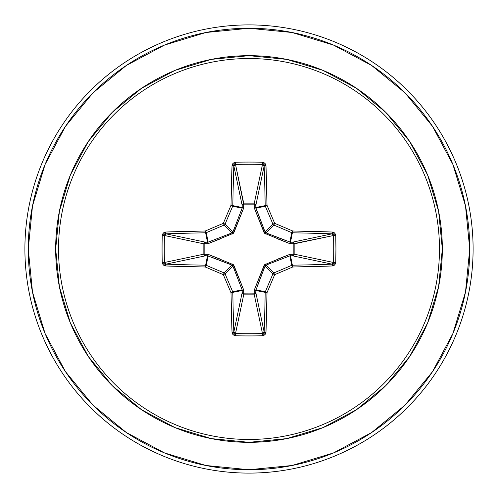 <?xml version="1.0" encoding="UTF-8"?>
<svg xmlns="http://www.w3.org/2000/svg" width="498" height="498" viewBox="0 0 498 498"><rect width="100%" height="100%" fill="white"/><g stroke="black" fill="none" stroke-linecap="round" stroke-linejoin="round"><path stroke-width="0.75" d="M233.836 332.079L233.836 332.029A222.419 19.385 -90 0 1 232.809 292.37A1.681 0.324 179 0 1 230.997 292.7L232.809 292.37L232.678 291.728L230.997 292.7L232.678 291.728A1.681 1.675 78.7 0 1 232.809 292.37L242.227 290.496L232.809 292.37A222.419 19.385 90 0 0 233.836 332.029L242.165 292.606L242.227 290.496L242.14 289.848L232.678 291.728A221.977 19.347 -112.5 0 1 225.071 273.838L223.334 274.666L224.162 272.929A221.977 19.347 -157.5 0 1 206.272 265.322L205.301 267.003A223.652 19.49 22.5 0 0 223.334 274.666L225.071 273.838A1.681 1.675 -135 0 0 224.162 272.929A1.681 1.675 45 0 1 225.071 273.838L232.908 266L225.071 273.838A221.977 19.347 67.5 0 0 232.678 291.728L242.14 289.848L232.908 266L232 265.092L224.162 272.929L232 265.092L207.504 255.773L205.63 265.191L207.504 255.773L205.394 255.835L165.971 264.164A222.419 19.385 0 0 0 205.63 265.191A1.681 1.675 11.2 0 1 206.272 265.322L208.152 255.86L206.272 265.322A221.977 19.347 22.5 0 0 224.162 272.929L223.334 274.666A223.652 19.49 67.5 0 0 230.997 292.7A224.1 19.534 90 0 0 232.037 332.658L235.411 335.77A224.094 85.756 0 0 0 249 335.926L249 333.722A222.413 85.114 180 0 1 235.51 333.567L235.411 335.77L233.064 334.837L232.037 332.658L230.997 292.7A223.652 19.49 -112.5 0 1 223.334 274.666A223.652 19.49 -157.5 0 1 205.301 267.003L165.342 265.963L163.17 264.942L162.23 262.589A224.094 85.756 -90 0 1 162.074 249L164.278 249A222.413 85.114 -90 0 1 164.433 235.51L162.23 235.411A224.094 85.756 90 0 0 162.074 249A224.094 85.756 -90 0 1 162.23 235.411L163.163 233.064L165.342 232.037L205.301 230.997A223.652 19.49 -22.5 0 1 223.334 223.334A223.652 19.49 -67.5 0 1 230.997 205.301L232.037 165.342L233.058 163.17L235.411 162.23A224.094 85.756 0 0 1 249 162.074A224.094 85.756 0 0 1 262.589 162.23L264.936 163.163L265.963 165.342L267.003 205.301A223.652 19.49 67.5 0 1 274.666 223.334A223.652 19.49 22.5 0 1 292.7 230.997L332.658 232.037L334.83 233.058L335.77 235.411L335.926 249L335.77 262.589L334.837 264.936L332.658 265.963L292.7 267.003A223.652 19.49 157.5 0 1 274.666 274.666A223.652 19.49 112.5 0 1 267.003 292.7L265.963 332.658L264.942 334.83L262.589 335.77A224.094 85.756 180 0 1 249 335.926L249 439.473A190.473 190.473 0 0 0 439.473 249A190.473 190.473 0 0 0 249 58.527L249 162.074L249 58.527A190.473 190.473 0 0 0 58.527 249A190.473 190.473 0 0 0 249 439.473L249 442.33A193.33 193.33 0 0 1 55.67 249A193.33 193.33 0 0 1 249 55.67L249 58.527L249 55.67L211.283 59.387L175.016 70.386L141.594 88.252L112.293 112.293L88.252 141.594L70.386 175.016L59.387 211.283L55.67 249L59.387 286.717L70.386 322.984L88.252 356.406L112.293 385.707L141.594 409.748L175.016 427.614L211.283 438.614L249 442.33L286.717 438.614L322.984 427.614L356.406 409.748L385.707 385.707L409.748 356.406L427.614 322.984L438.614 286.717L442.33 249L438.614 211.283L427.614 175.016L409.748 141.594L385.707 112.293L356.406 88.252L322.984 70.386L286.717 59.387L249 55.67A193.33 193.33 0 0 1 442.33 249A193.33 193.33 0 0 1 249 442.33L249 439.473A190.473 190.473 0 0 0 439.473 249A190.473 190.473 0 0 0 249 58.527A190.473 190.473 0 0 0 58.527 249A190.473 190.473 0 0 0 249 439.473L249 335.926A224.094 85.756 180 0 1 235.411 335.77L235.51 333.567A222.413 85.114 0 0 0 249 333.722A222.413 85.114 0 0 0 262.49 333.567L254.161 294.156L243.839 294.156L235.492 333.567M165.921 233.836L165.971 233.836A222.419 19.385 0 0 1 205.63 232.809A1.681 1.675 -11.2 0 0 206.272 232.678A1.681 1.675 168.8 0 1 205.63 232.809L207.504 242.227L205.63 232.809A222.419 19.385 180 0 0 165.971 233.836L205.394 242.165L207.504 242.227L208.152 242.14L206.272 232.678A221.977 19.347 -22.5 0 1 224.162 225.071A1.681 1.675 -45 0 0 225.071 224.162A1.681 1.675 135 0 1 224.162 225.071L232 232.908L224.162 225.071A221.977 19.347 157.5 0 0 206.272 232.678L208.152 242.14L232 232.908L232.908 232L225.071 224.162A221.977 19.347 -67.5 0 1 232.678 206.272A1.681 1.675 -78.7 0 0 232.809 205.63A1.681 1.675 101.2 0 1 232.678 206.272A221.977 19.347 112.5 0 0 225.071 224.162L232.908 232L242.14 208.152L232.678 206.272L242.14 208.152L242.227 207.504L232.809 205.63A222.419 19.385 -90 0 1 233.836 165.971L235.51 164.433L243.771 204.827L243.79 203.844L254.161 203.844L262.49 164.433A222.413 85.114 180 0 0 235.51 164.433L243.839 203.844A1.681 1.55 -11.9 0 0 242.165 205.394L233.836 165.971A222.419 19.385 90 0 0 232.809 205.63L242.227 207.504L242.165 205.394L233.836 165.927M264.164 165.921L255.835 205.394L254.229 204.827L254.21 203.844L255.343 204.329L255.835 205.394L255.773 207.504L265.191 205.63A222.419 19.385 -90 0 0 264.164 165.971L255.835 205.394A1.681 1.55 11.9 0 0 254.161 203.844L262.508 164.433M262.49 333.567L254.161 294.156A1.681 1.55 168.1 0 0 255.835 292.606L264.164 332.029A222.419 19.385 -90 0 0 265.191 292.37L255.773 290.496L255.835 292.606L264.164 332.029L262.49 333.567L262.589 335.77L262.49 333.567A222.413 85.114 180 0 1 249 333.722L249 335.926A224.094 85.756 0 0 0 262.589 335.77L265.963 332.658A224.1 19.534 -90 0 0 267.003 292.7A223.652 19.49 -67.5 0 0 274.666 274.666A223.652 19.49 -22.5 0 0 292.7 267.003A224.1 19.534 0 0 0 332.658 265.963L335.77 262.589A224.094 85.756 -90 0 0 335.77 235.411L333.567 235.51L293.173 243.771L294.156 243.79L294.156 254.161L333.567 262.49A222.413 85.114 -90 0 0 333.567 235.51L294.156 243.839A1.681 1.55 78.1 0 0 292.606 242.165L332.029 233.836A222.419 19.385 180 0 0 292.37 232.809L290.496 242.227L292.606 242.165L332.073 233.836M332.079 264.164L292.606 255.835L293.173 254.229L294.156 254.21L293.671 255.343L292.606 255.835L290.496 255.773L292.37 265.191A222.419 19.385 0 0 0 332.029 264.164L292.606 255.835A1.681 1.55 101.9 0 0 294.156 254.161L333.567 262.508M255.86 289.848A1.681 0.51 20.9 0 1 254.385 289.774L263.928 265.789L265.092 266L272.929 273.838A1.681 1.675 -45 0 1 273.838 272.929L266 265.092L273.838 272.929A221.977 19.347 -22.5 0 0 291.728 265.322L289.848 255.86L266 265.092L265.092 266L255.773 290.496L265.191 292.37A1.681 1.675 -78.7 0 1 265.322 291.728L255.86 289.848L255.835 292.606L255.331 293.683L254.161 294.156L243.839 294.156L235.51 333.567L233.836 332.029A1.681 0.623 178 0 1 232.037 332.658A1.681 0.623 -2 0 0 233.836 332.029L242.165 292.606A1.681 1.55 -168.1 0 0 243.839 294.156L243.771 293.173L249 293.123L243.771 293.173L243.615 289.774L233.325 264.668L208.226 254.385L204.827 254.229L204.827 243.771L208.226 243.615L233.332 233.325L243.615 208.226L243.771 204.827L249 204.877L249 293.123L249 204.877L254.229 204.827L254.385 208.226L264.675 233.332L289.774 243.615L293.173 243.771L293.173 254.229L289.774 254.385L264.668 264.675L254.385 289.774L254.229 293.173L249 293.123L254.229 293.173L254.385 289.774A1.681 0.51 -159.1 0 0 255.86 289.848L265.322 291.728A221.977 19.347 -67.5 0 0 272.929 273.838L265.092 266L257.155 286.462M126.361 65.462L92.914 92.914L126.361 65.462L164.527 45.063L205.935 32.501L249 28.262A220.739 220.739 0 0 1 469.739 249A220.739 220.739 0 0 1 249 469.739L249 473.1A224.1 224.1 0 0 0 473.1 249A224.1 224.1 0 0 0 249 24.9L249 28.262L249 24.9A224.1 224.1 0 0 1 473.1 249A224.1 224.1 0 0 1 249 473.1A224.1 224.1 0 0 1 24.9 249A224.1 224.1 0 0 1 249 24.9A224.1 224.1 0 0 0 24.9 249A224.1 224.1 0 0 0 249 473.1L249 469.739A220.739 220.739 0 0 1 28.262 249A220.739 220.739 0 0 1 249 28.262L292.065 32.501L333.473 45.063L371.639 65.462L405.086 92.914L432.538 126.361L452.937 164.527L465.499 205.935L469.739 249L465.499 292.065L452.937 333.473L432.538 371.639L405.086 405.086L371.639 432.538L405.086 405.086M65.506 126.305L92.914 92.914M65.462 371.639L92.914 405.086L65.462 371.639L45.063 333.473L32.501 292.065L28.262 249L32.501 205.935L45.063 164.527L65.462 126.361M126.305 432.494L92.914 405.086M371.639 432.538L333.473 452.937L292.065 465.499L249 469.739L205.935 465.499L164.527 452.937L126.361 432.538M232.049 265.117L211.538 257.155M277.735 259.109L289.774 254.385L293.173 254.229L293.173 243.771L289.774 243.615A1.681 0.51 110.9 0 0 289.848 242.14L290.496 242.227L292.37 232.809A1.681 1.675 -168.8 0 1 291.728 232.678L289.848 242.14L291.728 232.678A221.977 19.347 -157.5 0 0 273.838 225.071L266 232.908L286.462 240.845M265.789 234.072L266 232.908L265.789 234.072L263.928 232.211L265.092 232L272.929 224.162A221.977 19.347 -112.5 0 0 265.322 206.272L255.86 208.152L265.092 232L266 232.908L273.838 225.071A1.681 1.675 -135 0 1 272.929 224.162L265.117 232.056M232.883 232.049L240.845 211.538M235.51 164.433A222.413 85.114 0 0 1 262.49 164.433L262.589 162.23A224.094 85.756 180 0 0 249 162.074A224.094 85.756 180 0 0 235.411 162.23L235.51 164.433L235.411 162.23L232.037 165.342A1.681 0.623 2 0 1 233.836 165.971A1.681 0.623 -178 0 0 232.037 165.342A224.1 19.534 90 0 0 230.997 205.301A1.681 0.324 1 0 1 232.809 205.63A1.681 0.324 -179 0 0 230.997 205.301L232.678 206.272L230.997 205.301A223.652 19.49 112.5 0 0 223.334 223.334L225.071 224.162L223.334 223.334L224.162 225.071L223.334 223.334A223.652 19.49 157.5 0 0 205.301 230.997L206.272 232.678L205.301 230.997A1.681 0.324 89 0 0 205.63 232.809A1.681 0.324 -91 0 1 205.301 230.997A224.1 19.534 180 0 0 165.342 232.037A1.681 0.623 88 0 0 165.971 233.836A1.681 0.623 -92 0 1 165.342 232.037L162.23 235.411L164.433 235.51L165.971 233.836L205.394 242.165A1.681 1.55 -78.1 0 0 203.844 243.839L164.433 235.51A222.413 85.114 90 0 0 164.278 249A222.413 85.114 90 0 0 164.433 262.49L203.844 254.161L203.844 243.839L164.433 235.492M164.657 234.67L165.18 234.097M164.433 262.49A222.413 85.114 -90 0 1 164.278 249L162.074 249A224.094 85.756 90 0 0 162.23 262.589L164.433 262.49L162.23 262.589L165.342 265.963A1.681 0.623 -88 0 1 165.971 264.164A1.681 0.623 92 0 0 165.342 265.963A224.1 19.534 0 0 0 205.301 267.003A1.681 0.324 -89 0 1 205.63 265.191A1.681 0.324 91 0 0 205.301 267.003L206.272 265.322A1.681 1.675 -168.7 0 0 205.63 265.191A222.419 19.385 180 0 1 165.971 264.164L164.433 262.49L203.844 254.161A1.681 1.55 -101.9 0 0 205.394 255.835L165.927 264.164M165.099 263.847L164.608 263.23M234.67 333.343L234.097 332.82M333.567 235.51L335.77 235.411L332.658 232.037A1.681 0.623 92 0 1 332.029 233.836L333.567 235.51A222.413 85.114 90 0 1 333.567 262.49L335.77 262.589L333.567 262.49L332.029 264.164A1.681 0.623 88 0 1 332.658 265.963A1.681 0.623 -92 0 0 332.029 264.164A222.419 19.385 180 0 1 292.37 265.191A1.681 0.324 89 0 1 292.7 267.003L292.37 265.191L291.728 265.322L292.7 267.003L291.728 265.322A1.681 1.675 -11.2 0 1 292.37 265.191L290.496 255.773L289.848 255.86L291.728 265.322A221.977 19.347 157.5 0 1 273.838 272.929L274.666 274.666L273.838 272.929L272.929 273.838L274.666 274.666L272.929 273.838A221.977 19.347 112.5 0 1 265.322 291.728L267.003 292.7L265.322 291.728L265.191 292.37L267.003 292.7A1.681 0.324 -179 0 1 265.191 292.37A222.419 19.385 90 0 1 264.164 332.029A1.681 0.623 2 0 0 265.963 332.658A1.681 0.623 -178 0 1 264.164 332.029L264.164 332.073M263.847 332.901L263.23 333.392M333.343 263.33L332.82 263.903M332.901 234.153L333.392 234.77M255.86 208.152L265.322 206.272A1.681 1.675 -101.2 0 1 265.191 205.63L255.773 207.504L265.092 232L263.928 232.211L254.385 208.226A1.681 0.51 159.1 0 1 255.86 208.152A1.681 0.51 -20.9 0 0 254.385 208.226L254.167 206.931A1.681 0.573 -178.2 0 1 255.773 207.504L255.86 208.152M263.33 164.657L263.903 165.18M234.153 165.099L234.77 164.608M255.773 290.496A1.681 0.573 -1.8 0 1 254.167 291.069A1.681 0.573 178.2 0 0 255.773 290.496M255.835 292.606A1.681 0.573 -1.8 0 1 254.229 293.173L255.835 292.606M265.117 265.951L263.928 265.789L265.789 263.928L265.944 265.117M254.161 294.156L254.229 293.173L254.161 294.156M265.951 232.883L290.496 242.227A1.681 0.573 -91.8 0 1 291.069 243.833A1.681 0.573 88.2 0 0 290.496 242.227L292.606 242.165A1.681 0.573 -91.8 0 1 293.173 243.771A1.681 0.573 88.2 0 0 292.606 242.165L293.671 242.657L294.156 243.79L293.173 243.771L294.156 243.839L294.156 254.161L293.173 254.229L294.156 254.161A1.681 1.55 -78.1 0 1 294.156 254.21L293.173 254.229A1.681 0.573 -88.2 0 1 292.606 255.835L290.496 255.773A1.681 0.573 91.8 0 0 291.069 254.167A1.681 0.573 -88.2 0 1 290.496 255.773L289.848 255.86A1.681 0.51 69.1 0 0 289.774 254.385A1.681 0.51 -110.9 0 1 289.848 255.86L266 265.092L265.789 263.928M242.165 292.606L243.771 293.173L243.839 294.156L242.669 293.683L242.165 292.606L242.227 290.496A1.681 0.573 -178.2 0 0 243.833 291.069L243.771 293.173A1.681 0.573 1.8 0 1 242.165 292.606M242.227 290.496L242.14 289.848A1.681 0.51 159.1 0 0 243.615 289.774L243.833 291.069A1.681 0.573 1.8 0 1 242.227 290.496M232.211 263.928L232 265.092L232.211 263.928L234.072 265.789L243.615 289.774A1.681 0.51 -20.9 0 1 242.14 289.848L232.908 266L234.072 265.789L232.883 265.944M208.152 255.86L207.504 255.773A1.681 0.573 88.2 0 1 206.931 254.167L208.226 254.385A1.681 0.51 -69.1 0 0 208.152 255.86A1.681 0.51 110.9 0 1 208.226 254.385L220.265 259.109M289.848 242.14A1.681 0.51 -69.1 0 1 289.774 243.615L277.735 238.891M207.504 255.773L205.394 255.835A1.681 0.573 88.2 0 1 204.827 254.229L206.931 254.167A1.681 0.573 -91.8 0 0 207.504 255.773M203.844 254.161L204.827 254.229L205.394 255.835L204.317 255.331L203.844 254.161L203.844 243.839L204.827 243.771L204.827 254.229L203.844 254.161M205.394 242.165L204.827 243.771L203.844 243.839L204.317 242.669L205.394 242.165L207.504 242.227A1.681 0.573 -88.2 0 0 206.931 243.833L204.827 243.771A1.681 0.573 91.8 0 1 205.394 242.165M254.167 206.931L254.229 204.827A1.681 0.573 -178.2 0 1 255.835 205.394L255.773 207.504A1.681 0.573 1.8 0 0 254.167 206.931M254.229 204.827L254.161 203.844A1.681 1.55 -168.1 0 1 254.21 203.844L254.229 204.827L243.771 204.827L243.839 203.844L254.161 203.844L254.229 204.827M207.504 242.227L208.152 242.14A1.681 0.51 -110.9 0 0 208.226 243.615L206.931 243.833A1.681 0.573 91.8 0 1 207.504 242.227M220.265 238.891L208.226 243.615A1.681 0.51 69.1 0 1 208.152 242.14L232 232.908L232.211 234.072L232.056 232.883M242.657 204.329L243.79 203.844L243.771 204.827A1.681 0.573 -1.8 0 0 242.165 205.394A1.681 0.573 178.2 0 1 243.771 204.827L243.833 206.931A1.681 0.573 -1.8 0 0 242.227 207.504L242.165 205.394M242.14 208.152L242.227 207.504A1.681 0.573 178.2 0 1 243.833 206.931L243.615 208.226A1.681 0.51 20.9 0 0 242.14 208.152A1.681 0.51 -159.1 0 1 243.615 208.226L234.072 232.211L232.908 232L234.072 232.211L232.211 234.072M265.963 165.342L262.589 162.23L262.49 164.433L264.164 165.971A1.681 0.623 -2 0 1 265.963 165.342A1.681 0.623 178 0 0 264.164 165.971A222.419 19.385 90 0 1 265.191 205.63A1.681 0.324 -1 0 1 267.003 205.301A224.1 19.534 -90 0 0 265.963 165.342M332.029 233.836A1.681 0.623 -88 0 0 332.658 232.037A224.1 19.534 180 0 0 292.7 230.997A1.681 0.324 91 0 1 292.37 232.809A222.419 19.385 0 0 1 332.029 233.836M267.003 205.301A1.681 0.324 179 0 0 265.191 205.63A1.681 1.675 78.7 0 0 265.322 206.272L267.003 205.301L265.322 206.272A221.977 19.347 67.5 0 1 272.929 224.162L274.666 223.334A223.652 19.49 -112.5 0 0 267.003 205.301M291.728 232.678L292.37 232.809L292.7 230.997L291.728 232.678L292.7 230.997A223.652 19.49 -157.5 0 0 274.666 223.334L273.838 225.071A221.977 19.347 22.5 0 1 291.728 232.678M274.666 223.334L272.929 224.162A1.681 1.675 45 0 0 273.838 225.071L274.666 223.334"/></g></svg>
